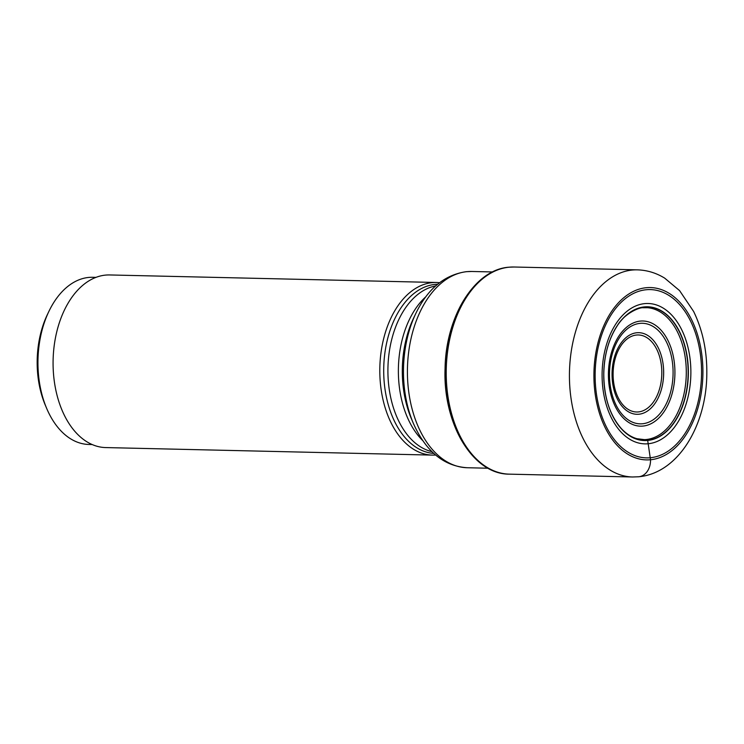 <?xml version="1.0" encoding="UTF-8"?>
<svg xmlns="http://www.w3.org/2000/svg" width="744" height="744" viewBox="0 0 744 744"><rect width="100%" height="100%" fill="white"/><g stroke="black" fill="none" stroke-linecap="round" stroke-linejoin="round"><path stroke-width="1.12" d="M646.313 287.705A86.192 54.479 91.3 0 0 593.954 378.938A86.192 54.479 91.3 0 0 650.516 459.755A86.192 54.479 91.3 0 0 702.875 368.522A86.192 54.479 91.3 0 0 646.313 287.705M646.304 289.732A84.165 53.196 -88.7 0 1 701.527 368.643A84.165 53.196 -88.7 0 1 650.405 457.727A84.165 53.196 -88.7 0 1 595.172 378.817A84.165 53.196 -88.7 0 1 646.304 289.732M643.03 439.639A66.011 41.72 91.3 0 0 644.444 439.63A66.011 41.72 91.3 0 0 646.164 439.527L647.689 440.448A66.904 42.287 91.3 0 1 603.784 377.719A66.904 42.287 91.3 0 1 644.425 306.9A66.904 42.287 -88.7 0 1 688.33 369.638A66.904 42.287 -88.7 0 1 647.689 440.448L650.516 459.755A17.4 13.448 84.5 0 1 637.459 476.811M646.164 439.527A66.011 41.72 91.3 0 0 686.284 373.246A66.011 41.72 91.3 0 0 647.485 307.718A66.011 41.72 91.3 0 0 646.071 307.644M435.566 455.03A86.332 54.563 -88.7 0 1 432.394 455.105A86.332 54.563 -88.7 0 1 379.803 370.782A86.332 54.563 -88.7 0 1 432.283 282.636A86.332 54.563 -88.7 0 1 436.375 282.488A86.332 54.563 -88.7 0 1 439.537 282.711M436.375 282.488L109.647 274.954A86.332 54.563 91.3 0 0 105.555 275.103A86.332 54.563 91.3 0 0 53.075 363.249A86.332 54.563 91.3 0 0 105.667 447.572L432.394 455.105M96.004 277.363L92.73 277.289A83.616 52.843 91.3 0 0 88.769 277.428A83.616 52.843 91.3 0 0 48.834 311.513A83.616 52.843 91.3 0 0 37.981 365.927A83.616 52.843 91.3 0 0 46.602 408.251A83.616 52.843 91.3 0 0 88.88 444.466L92.144 444.54M48.834 311.513L47.346 314.628A78.176 49.411 91.3 0 0 37.2 365.499A78.176 49.411 91.3 0 0 45.263 405.071L46.602 408.251M509.184 267.189A103.593 65.472 91.3 0 0 446.214 372.958A103.593 65.472 91.3 0 0 509.324 474.151C472.719 474.458 442.82 423.634 445.07 368.652C445.712 316.693 474.523 269.523 508.961 267.198L514.104 267.012A103.593 65.472 91.3 0 0 509.184 267.189M479.945 462.238A102.123 64.551 -88.7 0 1 445.07 369.043A102.123 64.551 -88.7 0 1 484.204 277.549M509.324 474.151L632.549 476.988A103.593 65.472 -88.7 0 1 569.43 375.794A103.593 65.472 -88.7 0 1 632.409 270.026A103.593 65.472 -88.7 0 1 637.32 269.849L514.104 267.012M644.769 303.617A70.206 44.37 91.3 0 0 602.129 377.933A70.206 44.37 91.3 0 0 648.191 443.75A70.206 44.37 -88.7 0 0 690.841 369.442A70.206 44.37 -88.7 0 0 644.769 303.617M644.332 307.077A66.728 42.176 91.3 0 0 603.793 377.71A66.728 42.176 91.3 0 0 647.587 440.271A66.728 42.176 -88.7 0 0 688.116 369.638A66.728 42.176 -88.7 0 0 644.332 307.077M467.213 467.734C443.768 466.181 425.801 451.366 413.311 423.28A94.972 60.022 -88.7 0 1 415.84 313.401C427.707 288.756 444.531 274.843 466.311 271.672L471.743 271.476A98.162 62.04 91.3 0 0 467.083 271.644A98.162 62.04 91.3 0 0 467.027 271.644A98.162 62.04 91.3 0 0 407.414 371.898A98.162 62.04 91.3 0 0 467.213 467.734L488.045 468.218M415.84 313.401L413.608 318.079A86.797 54.861 91.3 0 0 411.293 418.5L413.311 423.28M433.706 453.403A84.63 53.494 -88.7 0 1 383.709 369.573A84.63 53.494 -88.7 0 1 435.147 284.403A84.63 53.494 -88.7 0 1 435.203 284.394A84.63 53.494 -88.7 0 1 437.612 284.255M435.677 285.928A83.616 52.843 91.3 0 0 387.94 367.722A83.616 52.843 91.3 0 0 431.855 451.636M422.527 440.364A83.616 52.843 -88.7 0 1 425.838 296.754M642.956 426.07A52.601 33.238 91.3 0 0 674.901 370.4A52.601 33.238 91.3 0 0 640.389 321.083A52.601 33.238 91.3 0 0 608.443 376.752A52.601 33.238 91.3 0 0 642.956 426.07M639.97 323.38A50.294 31.787 91.3 0 0 609.503 376.669A50.294 31.787 91.3 0 0 642.509 423.764A50.294 31.787 91.3 0 0 642.593 423.755A50.294 31.787 91.3 0 0 673.06 370.466A50.294 31.787 91.3 0 0 640.054 323.37A50.294 31.787 91.3 0 0 639.97 323.38M636.911 332.745A40.818 25.798 -88.7 0 1 663.648 371.061A40.818 25.798 -88.7 0 1 638.854 414.231A40.818 25.798 -88.7 0 1 638.798 414.231A40.818 25.798 -88.7 0 1 612.061 375.915A40.818 25.798 -88.7 0 1 636.864 332.745A40.818 25.798 -88.7 0 1 636.911 332.745M638.38 411.925A38.521 24.347 -88.7 0 1 613.121 375.785A38.521 24.347 -88.7 0 1 636.52 335.033A38.521 24.347 -88.7 0 1 661.797 371.172A38.521 24.347 -88.7 0 1 638.38 411.925M632.549 476.988L638.696 476.764C678.519 473.128 706.205 425.233 706.8 374.827C707.2 351.521 702.82 330.41 693.641 311.494L679.57 290.597L664.68 278.135C656.162 272.909 647.048 270.146 637.32 269.849M647.485 307.718L643.244 307.756C639.663 307.077 623.825 313.615 616.888 326.393C608.527 339.562 604.156 355.437 603.775 374.018C603.942 397.091 609.801 415.282 621.333 428.572C626.206 433.808 631.424 437.193 637.013 438.728L644.444 439.63M471.743 271.476L492.575 271.951"/></g></svg>
